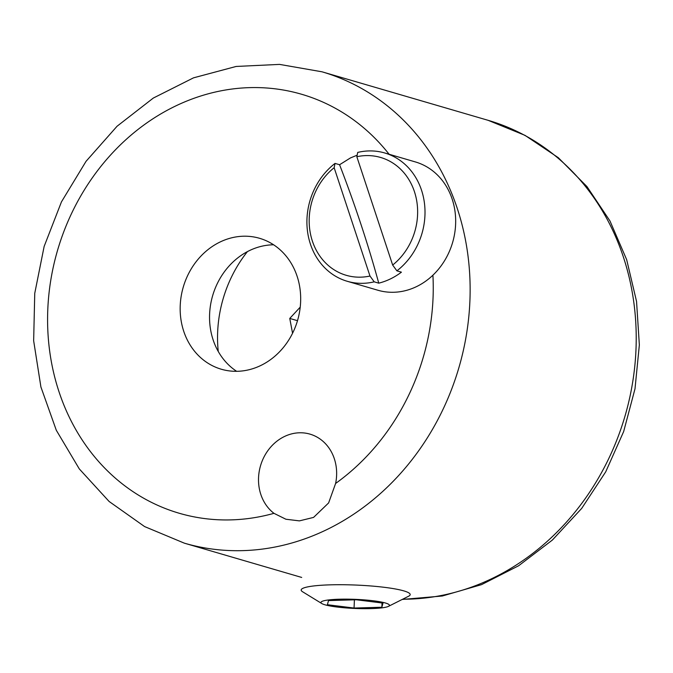 <?xml version="1.0" encoding="UTF-8"?>
<svg xmlns="http://www.w3.org/2000/svg" width="673" height="673" viewBox="0 0 673 673"><rect width="100%" height="100%" fill="white"/><g stroke="black" fill="none" stroke-linecap="round" stroke-linejoin="round"><path stroke-width="1.01" d="M335.608 483.458L328.617 502.933L313.576 517.402L299.409 520.877L285.907 519.236L273.97 513.331A44.225 38.605 106.3 0 1 258.954 473.153A44.225 38.605 106.3 0 1 284.343 436.558A44.225 38.605 106.3 0 1 309.975 434.127A44.225 38.605 106.3 0 1 335.608 483.458A218.245 190.509 106.3 0 0 432.916 275.19M220.012 242.036A68.2 59.535 106.3 0 1 259.542 238.292A68.2 59.535 106.3 0 1 297.567 320.449A68.2 59.535 106.3 0 1 221.299 369.225A68.2 59.535 106.3 0 1 180.162 309.462A68.2 59.535 106.3 0 1 220.012 242.036M247.42 251.618A122.764 107.158 -73.7 0 0 218.254 351.474M236.635 371.311A68.2 59.535 106.3 0 1 209.968 309.269A68.2 59.535 106.3 0 1 249.389 250.617A68.2 59.535 106.3 0 1 273.591 244.787M292.562 333.261L289.76 318.43L300.225 307.14M289.76 318.43L297.5 320.693M396.885 270.84A66.837 58.341 -73.7 0 0 424.629 204.794A66.837 58.341 -73.7 0 0 384.704 152.964A66.837 58.341 -73.7 0 0 357.716 152.418L356.833 156.725L392.662 265.044L396.885 270.84L401.428 272.17C394.328 277.503 386.765 281.171 378.748 283.165A545.61 208.891 64.1 0 0 339.579 164.734L350.423 157.945L357.144 155.194M378.748 283.165L374.205 281.836L369.982 276.031L334.153 167.712L335.036 163.404L339.579 164.734M384.704 152.964L415.359 161.924A66.837 58.341 106.3 0 1 455.671 220.483A66.837 58.341 106.3 0 1 416.629 286.563A66.837 58.341 106.3 0 1 377.881 290.24L347.226 281.28A66.837 58.341 -73.7 0 0 374.205 281.836M335.036 163.404A66.837 58.341 -73.7 0 0 307.292 229.459A66.837 58.341 -73.7 0 0 347.226 281.28M356.833 156.725A61.378 53.579 106.3 0 1 414.433 191.654A61.378 53.579 106.3 0 1 392.662 265.044M369.982 276.031A61.378 53.579 106.3 0 1 312.381 241.102A61.378 53.579 106.3 0 1 334.153 167.712M388.447 606.365L408.629 596.219A54.563 7.252 -177.6 0 0 410.185 594.596A54.563 7.252 -177.6 0 0 355.975 585.064A54.563 7.252 -177.6 0 0 301.159 590.019A54.563 7.252 -177.6 0 0 302.581 591.76L321.837 603.563A34.273 4.551 2.4 0 1 355.378 599.357A34.273 4.551 2.4 0 1 388.447 606.365A34.273 4.551 2.4 0 1 359.424 608.602A34.273 4.551 2.4 0 1 324.941 604.791A34.273 4.551 2.4 0 1 321.837 603.563M381.86 607.231L354.057 608.047L327.381 604.724L328.508 600.585L356.311 599.769L382.987 603.092L381.86 607.231L382.045 602.974M354.402 599.828L354.057 608.047M326.683 529.685A245.527 214.325 -73.7 0 0 470.124 286.942A245.527 214.325 -73.7 0 0 322.031 71.809L279.573 64.398L236.156 66.45L193.521 77.841L153.318 98.056L117.06 126.246L86.06 161.301L61.453 201.875L44.14 246.436L34.752 293.31L33.65 340.748L40.91 386.975L56.296 430.249L79.296 468.913L109.102 501.461L144.577 526.564L184.36 543.17A245.527 214.325 -73.7 0 0 326.683 529.685M273.97 513.331A218.245 190.509 106.3 0 1 59.056 391.905A218.245 190.509 106.3 0 1 144.846 124.328A218.245 190.509 106.3 0 1 389.103 154.252M322.031 71.809L488.11 120.316A245.527 214.325 106.3 0 1 631.905 386.689A245.527 214.325 106.3 0 1 402.664 599.214M184.36 543.17L301.689 577.434M488.11 120.316L525.007 135.357L558.321 157.709L586.957 186.572L609.965 220.946L626.664 259.66L636.549 301.437L639.35 344.938L635.009 388.758L623.678 431.511L605.725 471.815L581.708 508.393L552.382 540.049L518.647 565.749L481.565 584.627L442.321 596.009L402.202 599.45"/></g></svg>
